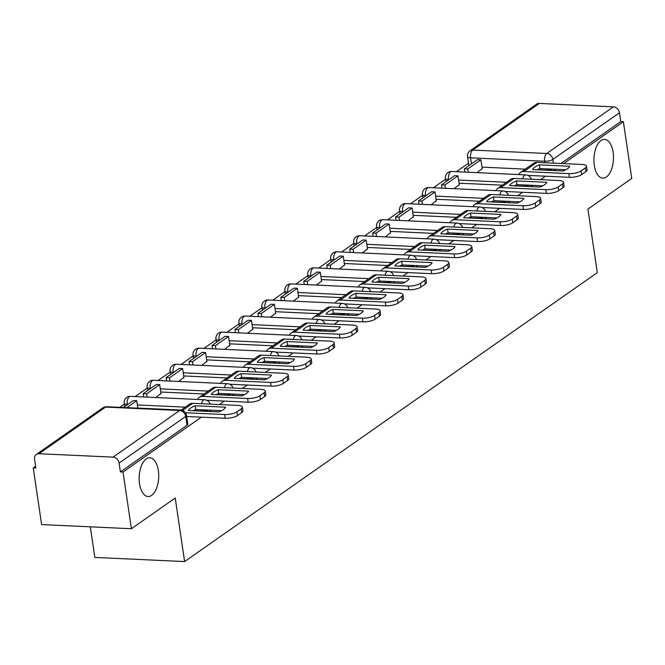 <?xml version="1.0" encoding="UTF-8"?>
<svg xmlns="http://www.w3.org/2000/svg" width="665" height="665" viewBox="0 0 665 665"><rect width="100%" height="100%" fill="white"/><g stroke="black" fill="none" stroke-linecap="round" stroke-linejoin="round"><path stroke-width="1" d="M594.286 165.369A19.401 9.759 -87.4 0 1 604.585 139.401A19.401 9.759 -87.4 0 1 613.105 152.194A19.401 9.759 -87.4 0 1 602.798 178.162A19.401 9.759 -87.4 0 1 594.286 165.369M139.525 483.738A19.401 9.759 -87.4 0 1 149.833 457.769A19.401 9.759 -87.4 0 1 158.345 470.562A19.401 9.759 -87.4 0 1 148.046 496.531A19.401 9.759 -87.4 0 1 139.525 483.738M514.411 185.743L523.014 186.142A6.06 1.895 -8.4 0 0 529.423 185.186M491.468 201.811L500.072 202.202A6.06 1.895 -8.4 0 0 506.472 201.246M468.526 217.871L477.129 218.27A6.06 1.895 -8.4 0 0 483.53 217.314M445.575 233.93L454.187 234.329A6.06 1.895 -8.4 0 0 460.587 233.373M422.632 249.998L431.244 250.397A6.06 1.895 -8.4 0 0 437.645 249.433M399.69 266.058L408.293 266.457A6.06 1.895 -8.4 0 0 414.702 265.501M376.747 282.118L385.351 282.517A6.06 1.895 -8.4 0 0 391.76 281.561M353.805 298.186L362.408 298.585A6.06 1.895 -8.4 0 0 368.817 297.629M330.862 314.246L339.466 314.645A6.06 1.895 -8.4 0 0 345.867 313.689M307.92 330.314L316.523 330.704A6.06 1.895 -8.4 0 0 322.924 329.749M284.969 346.374L293.581 346.773A6.06 1.895 -8.4 0 0 299.982 345.817M262.027 362.433L270.63 362.832A6.06 1.895 -8.4 0 0 277.039 361.876M239.084 378.501L247.688 378.892A6.06 1.895 -8.4 0 0 254.097 377.936M216.142 394.561L224.745 394.96A6.06 1.895 -8.4 0 0 231.154 394.004M193.199 410.621L201.803 411.02A6.06 1.895 -8.4 0 0 208.203 410.064M468.493 163.183L456.34 171.695M445.55 179.242L433.397 187.754M422.599 195.311L410.455 203.814M399.657 211.37L387.504 219.882M376.714 227.438L364.561 235.942M353.772 243.498L341.619 252.002M330.829 259.558L318.676 268.07M307.887 275.626L295.734 284.13M284.936 291.686L272.791 300.189M261.993 307.745L249.841 316.257M239.051 323.813L226.898 332.317M216.108 339.873L203.956 348.377M193.166 355.933L181.013 364.445M170.223 372.001L158.071 380.505M147.273 388.061L135.128 396.564M124.33 404.121L119.767 407.321M35.602 466.24L33.25 467.886L35.868 468.01L34.563 459.174A6.06 4.888 -125 0 1 36.317 454.453A6.06 4.888 -125 0 1 38.961 453.721L113.025 457.138L179.658 410.496L105.585 407.08L38.961 453.721M90.315 526.83L94.829 557.428L184.604 561.568L175.228 498.035L131.396 528.725L123.025 472.025L201.404 417.154M131.396 528.725L41.621 524.585L33.25 467.886M552.366 169.126A6.06 1.895 171.6 0 1 545.957 170.082L537.353 169.683M525.275 169.126L481.984 167.131M184.604 561.568L597.303 272.642L587.918 209.118L631.75 178.436L623.379 121.737L563.579 163.607M209.492 411.494L211.329 410.205M219.425 404.544L224.346 401.095M232.442 395.434L234.279 394.146M242.368 388.476L247.289 385.035M255.385 379.366L257.222 378.086M265.31 372.417L270.239 368.967M278.327 363.306L280.165 362.018M288.253 356.357L293.182 352.907M301.27 347.246L303.107 345.958M311.195 340.289L316.124 336.847M324.212 331.178L326.05 329.898M334.146 324.229L339.067 320.779M347.155 315.119L348.992 313.83M357.088 308.169L362.009 304.72M370.106 299.05L371.935 297.77M380.031 292.101L384.952 288.66M393.048 282.991L394.885 281.702M402.973 276.041L407.894 272.592M415.991 266.931L417.828 265.643M425.916 259.982L430.845 256.532M438.933 250.863L440.77 249.583M448.858 243.914L453.788 240.472M461.876 234.803L463.713 233.515M471.809 227.854L476.73 224.404M484.818 218.743L486.655 217.455M494.752 211.794L499.673 208.345M507.769 202.675L509.598 201.395M517.694 195.726L522.615 192.285M530.712 186.616L532.549 185.327M540.637 179.666L545.558 176.217M553.654 170.556L555.491 169.267M539.307 103.432L472.682 150.074A6.06 4.888 -125 0 0 470.047 150.805L536.672 104.164A6.06 4.888 55 0 1 539.307 103.432L613.379 106.849A6.06 4.888 55 0 1 619.456 112.784L552.831 159.434A6.06 1.895 171.6 0 1 544.652 161.246L470.587 157.829A6.06 1.895 171.6 0 1 467.528 156.657L468.833 165.494A6.06 1.895 -8.4 0 0 468.883 165.66M623.379 121.737L620.761 121.62L619.456 112.784M120.407 471.909L187.031 425.268A6.06 1.895 -8.4 0 0 187.796 424.137L186.491 415.309A6.06 1.895 171.6 0 1 185.726 416.431L119.102 463.073L120.407 471.909L123.025 472.025M119.102 463.073A6.06 4.888 -125 0 0 113.025 457.138M155.801 397.52L160.98 393.447M178.744 381.461L183.922 377.379M201.686 365.393L206.873 361.319M224.637 349.333L229.816 345.26M247.579 333.273L252.758 329.192M270.522 317.205L275.701 313.132M293.465 301.145L298.643 297.064M316.407 285.086L321.586 281.004M339.35 269.017L344.537 264.944M362.3 252.958L367.479 248.876M385.243 236.898L390.422 232.816M408.185 220.83L413.364 216.757M431.128 204.77L436.307 200.689M454.07 188.71L459.249 184.629M502.333 185.186L459.041 183.191M479.39 201.254L436.099 199.259M456.439 217.314L413.148 215.319M433.497 233.373L390.205 231.378M410.554 249.441L367.263 247.447M387.612 265.501L344.32 263.506M364.669 281.561L321.378 279.566M341.727 297.629L298.435 295.634M318.784 313.689L275.493 311.694M295.834 329.757L252.542 327.754M272.891 345.817L229.6 343.822M249.949 361.876L206.657 359.881M227.006 377.944L183.715 375.941M204.064 394.004L160.772 392.009M181.121 410.064L137.83 408.069M477.013 172.642L482.192 168.569M448.958 179.617L448.484 179.592A6.06 1.895 171.6 0 1 445.425 178.419L445.891 181.553A6.06 1.895 -8.4 0 0 445.941 181.728M426.007 195.676L425.534 195.66A6.06 1.895 171.6 0 1 422.483 194.479L422.94 197.613A6.06 1.895 -8.4 0 0 422.998 197.788M403.065 211.744L402.591 211.719A6.06 1.895 171.6 0 1 399.54 210.547L399.998 213.681A6.06 1.895 -8.4 0 0 400.056 213.856M380.122 227.804L379.649 227.779A6.06 1.895 171.6 0 1 376.59 226.607L377.055 229.741A6.06 1.895 -8.4 0 0 377.105 229.915M357.18 243.864L356.706 243.847A6.06 1.895 171.6 0 1 353.647 242.667L354.113 245.801A6.06 1.895 -8.4 0 0 354.162 245.975M334.237 259.932L333.764 259.907A6.06 1.895 171.6 0 1 330.704 258.735L331.17 261.869A6.06 1.895 -8.4 0 0 331.22 262.043M311.295 275.992L310.821 275.967A6.06 1.895 171.6 0 1 307.762 274.795L308.228 277.928A6.06 1.895 -8.4 0 0 308.277 278.103M288.344 292.051L287.87 292.035A6.06 1.895 171.6 0 1 284.82 290.863L285.277 293.988A6.06 1.895 -8.4 0 0 285.335 294.163M265.401 308.119L264.928 308.094A6.06 1.895 171.6 0 1 261.877 306.922L262.334 310.056A6.06 1.895 -8.4 0 0 262.392 310.231M242.459 324.179L241.985 324.154A6.06 1.895 171.6 0 1 238.926 322.982L239.392 326.116A6.06 1.895 -8.4 0 0 239.442 326.291M219.517 340.239L219.043 340.222A6.06 1.895 171.6 0 1 215.984 339.05L216.449 342.184A6.06 1.895 -8.4 0 0 216.499 342.35M196.574 356.307L196.1 356.282A6.06 1.895 171.6 0 1 193.041 355.11L193.507 358.244A6.06 1.895 -8.4 0 0 193.557 358.418M173.632 372.367L173.158 372.342A6.06 1.895 171.6 0 1 170.099 371.17L170.564 374.304A6.06 1.895 -8.4 0 0 170.614 374.478M150.689 388.426L150.207 388.41A6.06 1.895 171.6 0 1 147.156 387.238L147.613 390.372A6.06 1.895 -8.4 0 0 147.672 390.538M127.738 404.495L127.264 404.47A6.06 1.895 171.6 0 1 124.214 403.298L124.671 406.431A6.06 1.895 -8.4 0 0 124.729 406.606M620.761 121.62L560.961 163.482M190.656 408.102A18.795 5.877 -8.4 0 0 188.436 410.521L218.835 411.926A18.795 5.877 171.6 0 0 225.601 407.188L195.202 405.783A18.795 5.877 -8.4 0 0 190.656 408.102M137.838 408.152L136.741 400.729L133.341 400.571L123.457 407.495M136.741 400.729L126.857 407.645M242.359 407.146L242.908 410.854A9.094 2.843 171.6 0 1 241.761 412.541L241.212 408.842A9.094 2.843 -8.4 0 0 242.359 407.146A9.094 2.843 -8.4 0 0 237.771 405.392L192.75 403.314A7.581 6.11 -125 0 0 189.458 404.229L180.996 410.147M186.666 416.481L225.227 418.26L224.687 414.553L185.485 412.749M224.687 414.553A9.094 2.843 -8.4 0 0 236.948 411.826L237.496 415.534A9.094 2.843 171.6 0 1 225.227 418.26M241.212 408.842L236.948 411.826M241.761 412.541L237.496 415.534M192.991 410.729A18.795 5.877 -8.4 0 1 195.743 409.49L221.595 410.679M195.743 409.49L195.202 405.783M213.606 392.034A18.795 5.877 -8.4 0 0 211.379 394.461L241.777 395.858A18.795 5.877 171.6 0 0 248.544 391.128L218.145 389.723A18.795 5.877 -8.4 0 0 213.606 392.034M161.038 393.855L159.683 384.669L156.283 384.511L143.191 393.672L143.682 396.963M159.683 384.669L146.599 393.83L143.191 393.672M147.081 397.121L146.599 393.83M265.302 391.087L265.85 394.794A9.094 2.843 171.6 0 1 264.703 396.481L264.155 392.774A9.094 2.843 -8.4 0 0 265.302 391.087A9.094 2.843 -8.4 0 0 260.713 389.324L215.701 387.254A7.581 6.11 -125 0 0 212.401 388.161L199.317 397.329A7.581 6.11 -125 0 0 197.58 399.449M206.732 400.28L248.178 402.192L247.629 398.493L202.609 396.415A7.581 6.11 -125 0 0 199.317 397.329M247.629 398.493A9.094 2.843 -8.4 0 0 259.89 395.766L260.439 399.466A9.094 2.843 171.6 0 1 248.178 402.192M264.155 392.774L259.89 395.766M264.703 396.481L260.439 399.466M215.934 394.669A18.795 5.877 -8.4 0 1 218.694 393.422L244.537 394.619M218.694 393.422L218.145 389.723M236.549 375.974A18.795 5.877 -8.4 0 0 234.321 378.393L264.72 379.798A18.795 5.877 171.6 0 0 271.486 375.06L241.087 373.663A18.795 5.877 -8.4 0 0 236.549 375.974M183.989 377.787L182.626 368.601L179.226 368.452L166.134 377.612L166.624 380.904M182.626 368.601L169.542 377.77L166.134 377.612M170.024 381.053L169.542 377.77M288.244 375.027L288.793 378.726A9.094 2.843 171.6 0 1 287.646 380.422L287.097 376.714A9.094 2.843 -8.4 0 0 288.244 375.027A9.094 2.843 -8.4 0 0 283.664 373.265L238.644 371.186A7.581 6.11 -125 0 0 235.344 372.101L222.26 381.261A7.581 6.11 -125 0 0 220.522 383.389M229.683 384.22L271.121 386.132L270.572 382.425L225.551 380.355A7.581 6.11 -125 0 0 222.26 381.261M270.572 382.425A9.094 2.843 -8.4 0 0 282.833 379.698L283.381 383.406A9.094 2.843 171.6 0 1 271.121 386.132M287.097 376.714L282.833 379.698M287.646 380.422L283.381 383.406M238.876 378.609A18.795 5.877 -8.4 0 1 241.636 377.363L267.48 378.56M241.636 377.363L241.087 373.663M259.491 359.915A18.795 5.877 -8.4 0 0 257.264 362.334L287.671 363.738A18.795 5.877 171.6 0 0 294.429 359L264.03 357.595A18.795 5.877 -8.4 0 0 259.491 359.915M206.931 361.727L205.576 352.541L202.168 352.384L189.084 361.552L189.567 364.836M205.576 352.541L192.484 361.71L189.084 361.552M192.966 364.994L192.484 361.71M311.187 358.959L311.735 362.666A9.094 2.843 171.6 0 1 310.588 364.353L310.048 360.654A9.094 2.843 -8.4 0 0 311.187 358.959A9.094 2.843 -8.4 0 0 306.607 357.205L261.586 355.127A7.581 6.11 -125 0 0 258.294 356.041L245.202 365.201A7.581 6.11 -125 0 0 243.465 367.321M252.625 368.161L294.063 370.072L293.514 366.365L248.494 364.287A7.581 6.11 -125 0 0 245.202 365.201M293.514 366.365A9.094 2.843 -8.4 0 0 305.775 363.639L306.324 367.338A9.094 2.843 171.6 0 1 294.063 370.072M310.048 360.654L305.775 363.639M310.588 364.353L306.324 367.338M261.819 362.541A18.795 5.877 -8.4 0 1 264.579 361.303L290.422 362.492M264.579 361.303L264.03 357.595M282.434 343.847A18.795 5.877 -8.4 0 0 280.206 346.274L310.613 347.67A18.795 5.877 171.6 0 0 317.38 342.941L286.972 341.536A18.795 5.877 -8.4 0 0 282.434 343.847M229.874 345.667L228.519 336.482L225.111 336.324L212.027 345.484L212.509 348.776M228.519 336.482L215.427 345.642L212.027 345.484M215.917 348.934L215.427 345.642M334.129 342.899L334.678 346.606A9.094 2.843 171.6 0 1 333.539 348.294L332.99 344.586A9.094 2.843 -8.4 0 0 334.129 342.899A9.094 2.843 -8.4 0 0 329.549 341.137L284.529 339.059A7.581 6.11 -125 0 0 281.237 339.973L268.145 349.142A7.581 6.11 -125 0 0 266.407 351.261M275.568 352.093L317.006 354.004L316.457 350.305L271.436 348.227A7.581 6.11 -125 0 0 268.145 349.142M316.457 350.305A9.094 2.843 -8.4 0 0 328.726 347.579L329.266 351.278A9.094 2.843 171.6 0 1 317.006 354.004M332.99 344.586L328.726 347.579M333.539 348.294L329.266 351.278M284.761 346.482A18.795 5.877 -8.4 0 1 287.521 345.235L313.373 346.432M287.521 345.235L286.972 341.536M305.376 327.787A18.795 5.877 -8.4 0 0 303.157 330.206L333.556 331.611A18.795 5.877 171.6 0 0 340.322 326.872L309.915 325.476A18.795 5.877 -8.4 0 0 305.376 327.787M252.816 329.599L251.461 320.414L248.062 320.264L234.969 329.424L235.452 332.716M251.461 320.414L238.369 329.582L234.969 329.424M238.86 332.866L238.369 329.582M357.08 326.839L357.62 330.538A9.094 2.843 171.6 0 1 356.482 332.234L355.933 328.527A9.094 2.843 -8.4 0 0 357.08 326.839A9.094 2.843 -8.4 0 0 352.492 325.077L307.471 322.999A7.581 6.11 -125 0 0 304.179 323.913L291.087 333.074A7.581 6.11 -125 0 0 289.358 335.202M298.51 336.033L339.948 337.945L339.399 334.237L294.387 332.168A7.581 6.11 -125 0 0 291.087 333.074M339.399 334.237A9.094 2.843 -8.4 0 0 351.669 331.511L352.217 335.218A9.094 2.843 171.6 0 1 339.948 337.945M355.933 328.527L351.669 331.511M356.482 332.234L352.217 335.218M307.704 330.422A18.795 5.877 -8.4 0 1 310.464 329.175L336.315 330.364M310.464 329.175L309.915 325.476M328.319 311.727A18.795 5.877 -8.4 0 0 326.099 314.146L356.498 315.551A18.795 5.877 171.6 0 0 363.265 310.813L332.866 309.408A18.795 5.877 -8.4 0 0 328.319 311.727M275.759 313.539L274.404 304.354L271.004 304.196L257.912 313.365L258.394 316.648M274.404 304.354L261.312 313.514L257.912 313.365M261.802 316.806L261.312 313.514M380.023 310.771L380.571 314.478A9.094 2.843 171.6 0 1 379.424 316.166L378.875 312.467A9.094 2.843 -8.4 0 0 380.023 310.771A9.094 2.843 -8.4 0 0 375.434 309.017L330.414 306.939A7.581 6.11 -125 0 0 327.122 307.853L314.03 317.014A7.581 6.11 -125 0 0 312.301 319.134M321.453 319.973L362.891 321.877L362.35 318.178L317.33 316.099A7.581 6.11 -125 0 0 314.03 317.014M362.35 318.178A9.094 2.843 -8.4 0 0 374.611 315.451L375.16 319.15A9.094 2.843 171.6 0 1 362.891 321.877M378.875 312.467L374.611 315.451M379.424 316.166L375.16 319.15M330.646 314.354A18.795 5.877 -8.4 0 1 333.406 313.115L359.258 314.304M333.406 313.115L332.866 309.408M351.261 295.659A18.795 5.877 -8.4 0 0 349.042 298.086L379.441 299.483A18.795 5.877 171.6 0 0 386.207 294.753L355.808 293.348A18.795 5.877 -8.4 0 0 351.261 295.659M298.701 297.479L297.346 288.294L293.947 288.136L280.854 297.297L281.345 300.588M297.346 288.294L284.263 297.454L280.854 297.297M284.745 300.746L284.263 297.454M402.965 294.711L403.514 298.41A9.094 2.843 171.6 0 1 402.367 300.106L401.818 296.399A9.094 2.843 -8.4 0 0 402.965 294.711A9.094 2.843 -8.4 0 0 398.377 292.949L353.364 290.871A7.581 6.11 -125 0 0 350.064 291.785L336.972 300.954A7.581 6.11 -125 0 0 335.243 303.074M344.395 303.905L385.833 305.817L385.293 302.118L340.272 300.04A7.581 6.11 -125 0 0 336.972 300.954M385.293 302.118A9.094 2.843 -8.4 0 0 397.554 299.391L398.102 303.09A9.094 2.843 171.6 0 1 385.833 305.817M401.818 296.399L397.554 299.391M402.367 300.106L398.102 303.09M353.597 298.294A18.795 5.877 -8.4 0 1 356.357 297.047L382.2 298.244M356.357 297.047L355.808 293.348M374.212 279.599A18.795 5.877 -8.4 0 0 371.984 282.018L402.383 283.423A18.795 5.877 171.6 0 0 409.15 278.685L378.751 277.288A18.795 5.877 -8.4 0 0 374.212 279.599M321.652 281.411L320.289 272.226L316.889 272.068L303.797 281.237L304.287 284.52M320.289 272.226L307.205 281.395L303.797 281.237M307.687 284.678L307.205 281.395M425.908 278.652L426.456 282.351A9.094 2.843 171.6 0 1 425.309 284.046L424.76 280.339A9.094 2.843 -8.4 0 0 425.908 278.652A9.094 2.843 -8.4 0 0 421.327 276.889L376.307 274.811A7.581 6.11 -125 0 0 373.007 275.726L359.923 284.886A7.581 6.11 -125 0 0 358.186 287.006M367.346 287.845L408.784 289.757L408.235 286.05L363.215 283.98A7.581 6.11 -125 0 0 359.923 284.886M408.235 286.05A9.094 2.843 -8.4 0 0 420.496 283.323L421.045 287.031A9.094 2.843 171.6 0 1 408.784 289.757M424.76 280.339L420.496 283.323M425.309 284.046L421.045 287.031M376.54 282.234A18.795 5.877 -8.4 0 1 379.299 280.987L405.143 282.176M379.299 280.987L378.751 277.288M397.155 263.54A18.795 5.877 -8.4 0 0 394.927 265.958L425.326 267.363A18.795 5.877 171.6 0 0 432.092 262.625L401.693 261.22A18.795 5.877 -8.4 0 0 397.155 263.54M344.595 265.352L343.24 256.166L339.832 256.008L326.748 265.177L327.23 268.461M343.24 256.166L330.148 265.327L326.748 265.177M330.63 268.618L330.148 265.327M448.85 262.584L449.399 266.291A9.094 2.843 171.6 0 1 448.252 267.978L447.711 264.279A9.094 2.843 -8.4 0 0 448.85 262.584A9.094 2.843 -8.4 0 0 444.27 260.821L399.249 258.751A7.581 6.11 -125 0 0 395.949 259.666L382.865 268.826A7.581 6.11 -125 0 0 381.128 270.946M390.288 271.786L431.726 273.689L431.178 269.99L386.157 267.912A7.581 6.11 -125 0 0 382.865 268.826M431.178 269.99A9.094 2.843 -8.4 0 0 443.439 267.264L443.987 270.963A9.094 2.843 171.6 0 1 431.726 273.689M447.711 264.279L443.439 267.264M448.252 267.978L443.987 270.963M399.482 266.166A18.795 5.877 -8.4 0 1 402.242 264.928L428.085 266.116M402.242 264.928L401.693 261.22M420.097 247.471A18.795 5.877 -8.4 0 0 417.869 249.899L448.276 251.295A18.795 5.877 171.6 0 0 455.043 246.557L424.636 245.161A18.795 5.877 -8.4 0 0 420.097 247.471M367.537 249.292L366.182 240.107L362.774 239.949L349.69 249.109L350.172 252.401M366.182 240.107L353.09 249.267L349.69 249.109M353.572 252.559L353.09 249.267M471.793 246.524L472.341 250.223A9.094 2.843 171.6 0 1 471.194 251.919L470.654 248.211A9.094 2.843 -8.4 0 0 471.793 246.524A9.094 2.843 -8.4 0 0 467.212 244.762L422.192 242.683A7.581 6.11 -125 0 0 418.9 243.598L405.808 252.767A7.581 6.11 -125 0 0 404.071 254.886M413.231 255.717L454.669 257.629L454.12 253.93L409.1 251.852A7.581 6.11 -125 0 0 405.808 252.767M454.12 253.93A9.094 2.843 -8.4 0 0 466.389 251.204L466.93 254.903A9.094 2.843 171.6 0 1 454.669 257.629M470.654 248.211L466.389 251.204M471.194 251.919L466.93 254.903M422.425 250.107A18.795 5.877 -8.4 0 1 425.184 248.86L451.036 250.057M425.184 248.86L424.636 245.161M443.04 231.412A18.795 5.877 -8.4 0 0 440.812 233.831L471.219 235.235A18.795 5.877 171.6 0 0 477.985 230.497L447.578 229.093A18.795 5.877 -8.4 0 0 443.04 231.412M390.48 233.224L389.125 224.038L385.725 223.881L372.633 233.049L373.115 236.333M389.125 224.038L376.033 233.207L372.633 233.049M376.523 236.491L376.033 233.207M494.743 230.464L495.284 234.163A9.094 2.843 171.6 0 1 494.145 235.851L493.596 232.151A9.094 2.843 -8.4 0 0 494.743 230.464A9.094 2.843 -8.4 0 0 490.155 228.702L445.134 226.624A7.581 6.11 -125 0 0 441.843 227.538L428.75 236.698A7.581 6.11 -125 0 0 427.021 238.818M436.174 239.658L477.611 241.57L477.063 237.862L432.05 235.784A7.581 6.11 -125 0 0 428.75 236.698M477.063 237.862A9.094 2.843 -8.4 0 0 489.332 235.136L489.881 238.843A9.094 2.843 171.6 0 1 477.611 241.57M493.596 232.151L489.332 235.136M494.145 235.851L489.881 238.843M445.367 234.047A18.795 5.877 -8.4 0 1 448.127 232.8L473.979 233.989M448.127 232.8L447.578 229.093M465.982 215.352A18.795 5.877 -8.4 0 0 463.763 217.771L494.162 219.176A18.795 5.877 171.6 0 0 500.928 214.438L470.529 213.033A18.795 5.877 -8.4 0 0 465.982 215.352M413.422 217.164L412.067 207.979L408.667 207.821L395.575 216.99L396.057 220.273M412.067 207.979L398.975 217.139L395.575 216.99M399.466 220.431L398.975 217.139M517.686 214.396L518.235 218.103A9.094 2.843 171.6 0 1 517.087 219.791L516.539 216.092A9.094 2.843 -8.4 0 0 517.686 214.396A9.094 2.843 -8.4 0 0 513.097 212.634L468.077 210.564A7.581 6.11 -125 0 0 464.785 211.478L451.693 220.639A7.581 6.11 -125 0 0 449.964 222.758M459.116 223.598L500.554 225.501L500.005 221.802L454.993 219.724A7.581 6.11 -125 0 0 451.693 220.639M500.005 221.802A9.094 2.843 -8.4 0 0 512.274 219.076L512.823 222.775A9.094 2.843 171.6 0 1 500.554 225.501M516.539 216.092L512.274 219.076M517.087 219.791L512.823 222.775M468.31 217.979A18.795 5.877 -8.4 0 1 471.069 216.74L496.921 217.929M471.069 216.74L470.529 213.033M488.925 199.284A18.795 5.877 -8.4 0 0 486.705 201.711L517.104 203.108A18.795 5.877 171.6 0 0 523.87 198.369L493.472 196.973A18.795 5.877 -8.4 0 0 488.925 199.284M436.365 201.104L435.01 191.919L431.61 191.761L418.518 200.921L419.008 204.213M435.01 191.919L421.926 201.079L418.518 200.921M422.408 204.371L421.926 201.079M540.628 198.336L541.177 202.035A9.094 2.843 171.6 0 1 540.03 203.731L539.481 200.024A9.094 2.843 -8.4 0 0 540.628 198.336A9.094 2.843 -8.4 0 0 536.04 196.574L491.028 194.496A7.581 6.11 -125 0 0 487.728 195.41L474.635 204.579A7.581 6.11 -125 0 0 472.906 206.699M482.058 207.53L523.496 209.442L522.956 205.743L477.936 203.665A7.581 6.11 -125 0 0 474.635 204.579M522.956 205.743A9.094 2.843 -8.4 0 0 535.217 203.008L535.766 206.715A9.094 2.843 171.6 0 1 523.496 209.442M539.481 200.024L535.217 203.008M540.03 203.731L535.766 206.715M491.26 201.919A18.795 5.877 -8.4 0 1 494.012 200.672L519.864 201.869M494.012 200.672L493.472 196.973M511.875 183.224A18.795 5.877 -8.4 0 0 509.648 185.643L540.047 187.048A18.795 5.877 171.6 0 0 546.813 182.31L516.414 180.905A18.795 5.877 -8.4 0 0 511.875 183.224M459.315 185.036L457.952 175.851L454.552 175.693L441.46 184.862L441.951 188.145M457.952 175.851L444.868 185.02L441.46 184.862M445.351 188.303L444.868 185.02M563.571 182.268L564.12 185.976A9.094 2.843 171.6 0 1 562.972 187.663L562.424 183.964A9.094 2.843 -8.4 0 0 563.571 182.268A9.094 2.843 -8.4 0 0 558.991 180.514L513.97 178.436A7.581 6.11 -125 0 0 510.67 179.351L497.586 188.511A7.581 6.11 -125 0 0 495.849 190.631M505.009 191.47L546.447 193.382L545.899 189.675L500.878 187.597A7.581 6.11 -125 0 0 497.586 188.511M545.899 189.675A9.094 2.843 -8.4 0 0 558.159 186.948L558.708 190.656A9.094 2.843 171.6 0 1 546.447 193.382M562.424 183.964L558.159 186.948M562.972 187.663L558.708 190.656M514.203 185.851A18.795 5.877 -8.4 0 1 516.963 184.612L542.806 185.801M516.963 184.612L516.414 180.905M534.818 167.164A18.795 5.877 -8.4 0 0 532.59 169.583L562.989 170.988A18.795 5.877 171.6 0 0 569.755 166.25L539.357 164.845A18.795 5.877 -8.4 0 0 534.818 167.164M482.258 168.977L480.903 159.791L477.495 159.633L464.411 168.794L464.893 172.085M480.903 159.791L467.811 168.952L464.411 168.794M468.293 172.243L467.811 168.952M586.513 166.208L587.062 169.916A9.094 2.843 171.6 0 1 585.915 171.603L585.366 167.904A9.094 2.843 -8.4 0 0 586.513 166.208A9.094 2.843 -8.4 0 0 581.933 164.446L536.913 162.376A7.581 6.11 -125 0 0 533.613 163.291L520.529 172.451A7.581 6.11 -125 0 0 518.791 174.571M527.952 175.402L569.39 177.314L568.841 173.615L523.821 171.537A7.581 6.11 -125 0 0 520.529 172.451M568.841 173.615A9.094 2.843 -8.4 0 0 581.102 170.888L581.651 174.587A9.094 2.843 171.6 0 1 569.39 177.314M585.366 167.904L581.102 170.888M585.915 171.603L581.651 174.587M537.145 169.791A18.795 5.877 -8.4 0 1 539.905 168.553L565.749 169.741M539.905 168.553L539.357 164.845M523.014 186.142L522.831 184.887M500.072 202.202L499.889 200.946M477.129 218.27L476.938 217.006M454.187 234.329L453.995 233.074M431.244 250.397L431.053 249.134M408.293 266.457L408.111 265.194M385.351 282.517L385.168 281.262M362.408 298.585L362.226 297.322M339.466 314.645L339.275 313.381M316.523 330.704L316.332 329.449M293.581 346.773L293.39 345.509M270.63 362.832L270.447 361.569M247.688 378.892L247.505 377.637M224.745 394.96L224.562 393.697M201.803 411.02L201.62 409.756M545.957 170.082L545.774 168.819M544.876 162.742L544.652 161.246A6.06 3.051 92.6 0 1 546.755 153.49L613.379 106.849M471.468 163.848L470.587 157.829A6.06 3.051 92.6 0 1 472.682 150.074L546.755 153.49A6.06 4.888 55 0 1 552.831 159.434L553.38 163.133M506.506 182.268L458.576 180.057M448.526 179.916L448.484 179.592A6.06 3.051 92.6 0 1 450.579 171.836A6.06 3.051 92.6 0 1 451.701 171.479A6.06 6.06 0 0 0 445.425 178.419M483.555 198.328L435.633 196.125M425.583 195.976L425.534 195.66A6.06 3.051 92.6 0 1 427.637 187.896A6.06 3.051 92.6 0 1 428.759 187.538A6.06 6.06 0 0 0 422.483 194.479M460.612 214.396L412.691 212.185M402.641 212.044L402.591 211.719A6.06 3.051 92.6 0 1 404.694 203.964A6.06 3.051 92.6 0 1 405.816 203.606A6.06 6.06 0 0 0 399.54 210.547M437.67 230.456L389.748 228.245M379.698 228.103L379.649 227.779A6.06 3.051 92.6 0 1 381.752 220.024A6.06 3.051 92.6 0 1 382.874 219.666A6.06 6.06 0 0 0 376.59 226.607M414.727 246.524L366.797 244.313M356.756 244.163L356.706 243.847A6.06 3.051 92.6 0 1 358.809 236.083A6.06 3.051 92.6 0 1 359.923 235.726A6.06 6.06 0 0 0 353.647 242.667M391.785 262.584L343.855 260.372M333.805 260.231L333.764 259.907A6.06 3.051 92.6 0 1 335.858 252.151A6.06 3.051 92.6 0 1 336.98 251.794A6.06 6.06 0 0 0 330.704 258.735M368.842 278.643L320.912 276.432M310.863 276.291L310.821 275.967A6.06 3.051 92.6 0 1 312.916 268.211A6.06 3.051 92.6 0 1 314.038 267.854A6.06 6.06 0 0 0 307.762 274.795M345.891 294.711L297.97 292.5M287.92 292.351L287.87 292.035A6.06 3.051 92.6 0 1 289.973 284.279A6.06 3.051 92.6 0 1 291.095 283.913A6.06 6.06 0 0 0 284.82 290.863M322.949 310.771L275.027 308.56M264.978 308.419L264.928 308.094A6.06 3.051 92.6 0 1 267.031 300.339A6.06 3.051 92.6 0 1 268.153 299.982A6.06 6.06 0 0 0 261.877 306.922M300.006 326.831L252.085 324.62M242.035 324.478L241.985 324.154A6.06 3.051 92.6 0 1 244.088 316.399A6.06 3.051 92.6 0 1 245.21 316.041A6.06 6.06 0 0 0 238.926 322.982M277.064 342.899L229.142 340.688M219.093 340.538L219.043 340.222A6.06 3.051 92.6 0 1 221.146 332.467A6.06 3.051 92.6 0 1 222.26 332.101A6.06 6.06 0 0 0 215.984 339.05M254.121 358.959L206.192 356.748M196.15 356.606L196.1 356.282A6.06 3.051 92.6 0 1 198.195 348.526A6.06 3.051 92.6 0 1 199.317 348.169A6.06 6.06 0 0 0 193.041 355.11M231.179 375.018L183.249 372.807M173.199 372.666L173.158 372.342A6.06 3.051 92.6 0 1 175.252 364.586A6.06 3.051 92.6 0 1 176.375 364.229A6.06 6.06 0 0 0 170.099 371.17M208.228 391.087L160.307 388.875M150.257 388.726L150.207 388.41A6.06 3.051 92.6 0 1 152.31 380.654A6.06 3.051 92.6 0 1 153.432 380.289A6.06 6.06 0 0 0 147.156 387.238M185.286 407.146L137.364 404.935M127.314 404.794L127.264 404.47A6.06 3.051 92.6 0 1 129.367 396.714A6.06 3.051 92.6 0 1 130.49 396.357A6.06 6.06 0 0 0 124.214 403.298M130.49 396.357L204.562 399.773A6.06 3.051 92.6 0 0 203.44 400.131A6.06 3.051 -87.4 0 0 201.495 403.713M153.432 380.289L227.505 383.705A6.06 3.051 92.6 0 0 226.383 384.071A6.06 3.051 -87.4 0 0 224.438 387.653M176.375 364.229L250.447 367.645A6.06 3.051 92.6 0 0 249.325 368.003A6.06 3.051 -87.4 0 0 247.38 371.594M199.317 348.169L273.39 351.586A6.06 3.051 92.6 0 0 272.268 351.943A6.06 3.051 -87.4 0 0 270.322 355.526M222.26 332.101L296.332 335.517A6.06 3.051 92.6 0 0 295.218 335.875A6.06 3.051 -87.4 0 0 293.265 339.466M245.21 316.041L319.283 319.458A6.06 3.051 92.6 0 0 318.161 319.815A6.06 3.051 -87.4 0 0 316.207 323.406M268.153 299.982L342.226 303.398A6.06 3.051 92.6 0 0 341.103 303.755A6.06 3.051 -87.4 0 0 339.158 307.338M291.095 283.913L365.168 287.33A6.06 3.051 92.6 0 0 364.046 287.687A6.06 3.051 -87.4 0 0 362.101 291.278M314.038 267.854L388.111 271.27A6.06 3.051 92.6 0 0 386.988 271.628A6.06 3.051 -87.4 0 0 385.043 275.219M336.98 251.794L411.053 255.21A6.06 3.051 92.6 0 0 409.931 255.568A6.06 3.051 -87.4 0 0 407.986 259.151M359.923 235.726L433.996 239.142A6.06 3.051 92.6 0 0 432.873 239.5A6.06 3.051 -87.4 0 0 430.928 243.091M382.874 219.666L456.938 223.083A6.06 3.051 92.6 0 0 455.824 223.44A6.06 3.051 -87.4 0 0 453.871 227.031M405.816 203.606L479.889 207.014A6.06 3.051 92.6 0 0 478.767 207.38A6.06 3.051 -87.4 0 0 476.822 210.963M428.759 187.538L502.831 190.955A6.06 3.051 92.6 0 0 501.709 191.312A6.06 3.051 -87.4 0 0 499.764 194.903M451.701 171.479L525.774 174.895A6.06 3.051 92.6 0 0 524.652 175.252A6.06 3.051 -87.4 0 0 522.707 178.835M187.031 425.268L185.726 416.431A6.06 4.888 55 0 0 179.658 410.496A6.06 3.051 -87.4 0 1 180.772 410.139L106.699 406.722A6.06 6.06 0 0 0 102.942 407.811L36.317 454.453M102.942 407.811A6.06 4.888 -125 0 1 105.585 407.08A6.06 3.051 -87.4 0 1 106.699 406.722M192.75 403.314L182.518 410.48M215.701 387.254L202.609 396.415M238.644 371.186L225.551 380.355M261.586 355.127L248.494 364.287M284.529 339.059L271.436 348.227M307.471 322.999L294.387 332.168M330.414 306.939L317.33 316.099M353.364 290.871L340.272 300.04M376.307 274.811L363.215 283.98M399.249 258.751L386.157 267.912M422.192 242.683L409.1 251.852M445.134 226.624L432.05 235.784M468.077 210.564L454.993 219.724M491.028 194.496L477.936 203.665M513.97 178.436L500.878 187.597M536.913 162.376L523.821 171.537M210.098 404.112A6.06 6.06 0 0 0 204.562 399.773M233.041 388.052A6.06 6.06 0 0 0 227.505 383.705M255.983 371.984A6.06 6.06 0 0 0 250.447 367.645M278.926 355.925A6.06 6.06 0 0 0 273.39 351.586M301.868 339.865A6.06 6.06 0 0 0 296.332 335.517M324.819 323.797A6.06 6.06 0 0 0 319.283 319.458M347.762 307.737A6.06 6.06 0 0 0 342.226 303.398M370.704 291.677A6.06 6.06 0 0 0 365.168 287.33M393.647 275.609A6.06 6.06 0 0 0 388.111 271.27M416.589 259.55A6.06 6.06 0 0 0 411.053 255.21M439.532 243.49A6.06 6.06 0 0 0 433.996 239.142M462.483 227.422A6.06 6.06 0 0 0 456.938 223.083M485.425 211.362A6.06 6.06 0 0 0 479.889 207.014M508.368 195.302A6.06 6.06 0 0 0 502.831 190.955M531.31 179.234A6.06 6.06 0 0 0 525.774 174.895M470.047 150.805A6.06 6.06 0 0 0 467.528 156.657M186.491 415.309A6.06 6.06 0 0 0 180.772 410.139"/></g></svg>
